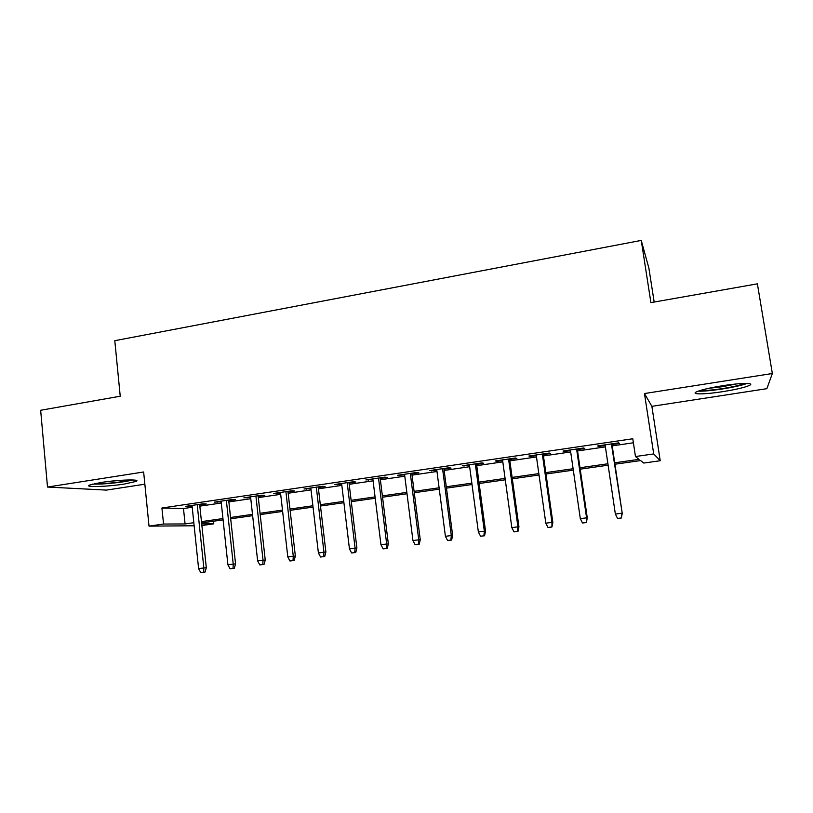 <?xml version="1.0" encoding="UTF-8"?>
<svg xmlns="http://www.w3.org/2000/svg" width="813" height="813" viewBox="0 0 813 813"><rect width="100%" height="100%" fill="white"/><g stroke="black" fill="none" stroke-linecap="round" stroke-linejoin="round"><path stroke-width="1.22" d="M124.48 484.02L136.127 481.387C141.777 479.04 118.22 479.711 100.812 482.516L89.379 485.117C83.942 487.526 107.723 486.713 124.48 484.02M722.655 391.673C735.572 389.61 744.454 387.547 749.301 385.474C755.501 382.71 741.253 382.76 722.838 385.687C709.861 387.791 701.091 389.844 696.517 391.836C690.389 394.651 704.83 394.488 722.655 391.673M213.514 521.224L213.789 523.836L201.878 525.523M654.17 302.05L648.896 268.199L641.254 240.414L114.796 340.688L120.233 396.226L40.65 410.27L47.51 487.048L106.442 490.097L144.856 484.192M644.465 393.543L651.874 406.337L766.862 388.675L772.35 373.513L644.465 393.543L653.713 453.928L660.227 460.737L643.794 463.054L640.624 460.575L614.933 464.223M651.874 406.337L660.227 460.737M641.254 240.414L650.908 302.619L757.391 283.839L772.35 373.513M199.713 504.903L206.238 503.948L202.833 503.826L185.486 506.367L192.081 506.021M228.727 500.656L235.313 499.69L232.081 499.538L214.49 502.119L221.146 501.763M258.158 496.337L264.814 495.371L261.756 495.188L243.9 497.81L250.638 497.444M288.015 491.967L294.733 490.981L291.857 490.778L273.747 493.43L280.546 493.064M318.31 487.536L325.088 486.54L322.395 486.296L304.021 488.989L310.891 488.623M349.041 483.034L355.881 482.028L353.391 481.753L334.743 484.487L341.673 484.111M380.22 478.461L387.13 477.455L384.834 477.15L365.911 479.924L372.913 479.538M411.856 473.827L418.847 472.81L416.754 472.465L397.547 475.28L404.62 474.894M443.969 469.131L451.032 468.095L449.142 467.719L429.65 470.575L436.805 470.178M476.57 464.355L483.694 463.308L482.028 462.892L462.241 465.798L469.467 465.392M509.66 459.508L516.855 458.451L515.422 458.004L495.32 460.951L496.906 461.378L502.627 460.534M543.247 454.589L550.523 453.522L549.314 453.034L528.917 456.022L530.269 456.489L536.295 455.605M577.362 449.589L584.71 448.522L583.744 447.983L563.023 451.022L564.141 451.53L570.482 450.605M614.719 462.81L639.059 459.345L635.471 456.53L632.788 438.766L161.929 508.003L183.484 508.532L192.214 507.261M199.835 506.143L221.278 503.013M228.859 501.906L250.77 498.704M258.3 497.607L280.688 494.334M288.168 493.237L311.033 489.893M318.452 488.806L341.826 485.391M349.194 484.314L373.076 480.829M380.382 479.761L404.793 476.194M412.028 475.138L436.977 471.489M444.142 470.442L469.64 466.713M476.743 465.676L502.81 461.865M509.842 460.839L536.489 456.947M543.44 455.93L570.675 451.947M577.555 450.941L605.4 446.876M612.199 445.88L633.398 442.78M611.996 444.518L619.425 443.431L618.703 442.861L597.657 445.941L598.531 446.489L605.207 445.514M194.144 525.777L149.023 526.123L143.637 471.987L47.51 487.048M149.023 526.123L163.555 524.039L185.079 523.948L193.819 522.708M161.929 508.003L163.555 524.039M635.471 456.53L653.713 453.928M201.705 523.887L213.789 523.836M608.114 465.199L580.197 469.162M573.307 470.138L546.001 474.009M539.029 475.005L512.322 478.796M505.269 479.802L479.142 483.511M472.028 484.518L446.459 488.146M439.274 489.172L414.264 492.719M407.008 493.745L382.547 497.221M375.23 498.257L351.287 501.662M343.909 502.708L320.485 506.032M313.046 507.088L290.119 510.351M282.629 511.407L260.19 514.599M252.65 515.666L230.689 518.785M223.087 519.863L201.604 522.911M201.461 521.621L222.955 518.562M230.546 517.485L252.497 514.355M260.048 513.288L282.477 510.097M289.967 509.029L312.893 505.767M320.322 504.71L343.747 501.377M351.125 500.32L375.057 496.916M382.374 495.879L406.846 492.393M414.091 491.357L439.101 487.8M446.286 486.784L471.835 483.146M478.959 482.129L505.076 478.41M512.129 477.414L538.826 473.613M545.808 472.617L573.104 468.735M579.994 467.749L607.911 463.776M183.484 508.532L185.079 523.948M598.439 445.829L598.531 446.489M564.039 450.869L564.141 451.53M530.178 455.839L530.269 456.489M496.814 460.727L496.906 461.378M463.949 465.544L464.04 466.195M431.581 470.29L431.662 470.93M399.681 474.965L399.762 475.605M368.248 479.579L368.33 480.209M337.273 484.121L337.354 484.741M306.745 488.593L306.826 489.213M276.654 493.003L276.725 493.623M247 497.353L247.061 497.963M217.752 501.641L217.813 502.251M188.921 505.869L188.982 506.469M621.102 517.983L617.565 518.44L621.386 517.993L621.721 513.237L615.36 514.07L605.106 444.853M611.406 443.928L622.23 513.277L611.904 443.857M621.386 517.993L622.23 513.277M615.36 514.07L617.565 518.44M744.82 383.421C740.379 385.189 732.859 386.917 722.239 388.624C712.066 390.149 704.759 390.758 700.318 390.433M708.469 388.35L721.974 386.764L736.283 383.96M698.154 391.155C703.56 391.327 711.588 390.606 722.229 389C733.356 387.222 741.659 385.372 747.147 383.431M130.984 479.924C123.759 481.703 114.176 482.942 102.225 483.654L94.338 483.684M105.7 481.814L119.602 480.392M92.377 484.142L100.71 484.05C113.718 483.288 124.47 481.936 132.966 479.975M585.99 522.535L582.515 522.993L586.376 522.535L586.58 517.84L580.309 518.653L570.391 449.945M576.6 449.03L586.58 517.84L587.271 517.861L577.26 448.939M586.376 522.535L587.271 517.861M580.309 518.653L582.515 522.993M551.427 527.027L548.003 527.474L551.915 527.017L551.976 522.363L545.808 523.176L536.204 454.955M542.322 454.061L551.976 522.363L552.84 522.363L543.155 453.939M551.915 527.017L552.84 522.363M545.808 523.176L548.003 527.474M517.403 531.448L514.029 531.885L517.972 531.428L517.403 531.448L517.911 526.824L511.834 527.627L502.536 459.894M508.562 459.01L517.911 526.824L518.938 526.804L509.568 458.857M517.972 531.428L518.938 526.804M511.834 527.627L514.029 531.885M483.887 535.808L480.564 536.234L484.548 535.767L483.887 535.808L484.355 531.224L478.369 532.007L469.386 464.751M475.31 463.877L484.355 531.224L485.544 531.174L476.479 463.715M484.548 535.767L485.544 531.174M478.369 532.007L480.564 536.234M450.869 540.096L447.597 540.513L451.622 540.045L450.869 540.096L451.306 535.543L445.412 536.316L436.723 469.538M442.567 468.684L451.306 535.543L452.658 535.482L443.888 468.491M451.622 540.045L452.658 535.482M445.412 536.316L447.597 540.513M418.349 544.314L415.128 544.74L419.193 544.253L418.349 544.314L418.756 539.812L412.943 540.574L404.539 474.253M410.301 473.41L418.756 539.812L420.26 539.72L411.774 473.196M419.193 544.253L420.26 539.72M412.943 540.574L415.128 544.74M386.317 548.48L383.147 548.887L387.242 548.399L386.317 548.48L386.683 544.009L380.962 544.761L372.842 478.908M378.512 478.074L386.683 544.009L388.34 543.897L380.138 477.831M387.242 548.399L388.34 543.897M380.962 544.761L383.147 548.887M354.753 552.576L351.623 552.982L355.759 552.494L354.753 552.576L355.088 548.145L349.448 548.887L341.602 483.481M347.192 482.668L355.088 548.145L356.887 548.013L348.96 482.404M355.759 552.494L356.887 548.013M349.448 548.887L351.623 552.982M323.655 556.62L320.566 557.017L324.733 556.519L323.655 556.62L323.96 552.22L318.401 552.952L310.81 487.993M316.318 487.19L323.96 552.22L325.891 552.078L318.229 486.906M324.733 556.519L325.891 552.078M318.401 552.952L320.566 557.017M293.005 560.604L289.967 560.99L294.164 560.492L293.005 560.604L293.28 556.244L287.802 556.956L280.475 492.444M285.902 491.652L293.28 556.244L295.353 556.072L287.944 491.347M294.164 560.492L295.353 556.072M287.802 556.956L289.967 560.99M262.792 564.527L259.804 564.913L264.022 564.405L262.792 564.527L263.036 560.198L257.64 560.909L250.567 496.834M255.912 496.042L263.036 560.198L265.241 560.015L258.097 495.727M264.022 564.405L265.241 560.015M257.64 560.909L259.804 564.913M233.026 568.389L230.069 568.775L234.317 568.267L233.026 568.389L233.229 564.1L227.914 564.801L221.085 501.154M226.36 500.381L233.229 564.1L235.567 563.897L228.666 500.046M234.317 568.267L235.567 563.897M227.914 564.801L230.069 568.775M203.667 572.21L200.76 572.586L205.039 572.067L203.667 572.21L203.85 567.952L198.606 568.633L192.02 505.412M197.213 504.649L203.85 567.952L206.309 567.728L199.642 504.294M205.039 572.067L206.309 567.728M198.606 568.633L200.76 572.586"/></g></svg>
